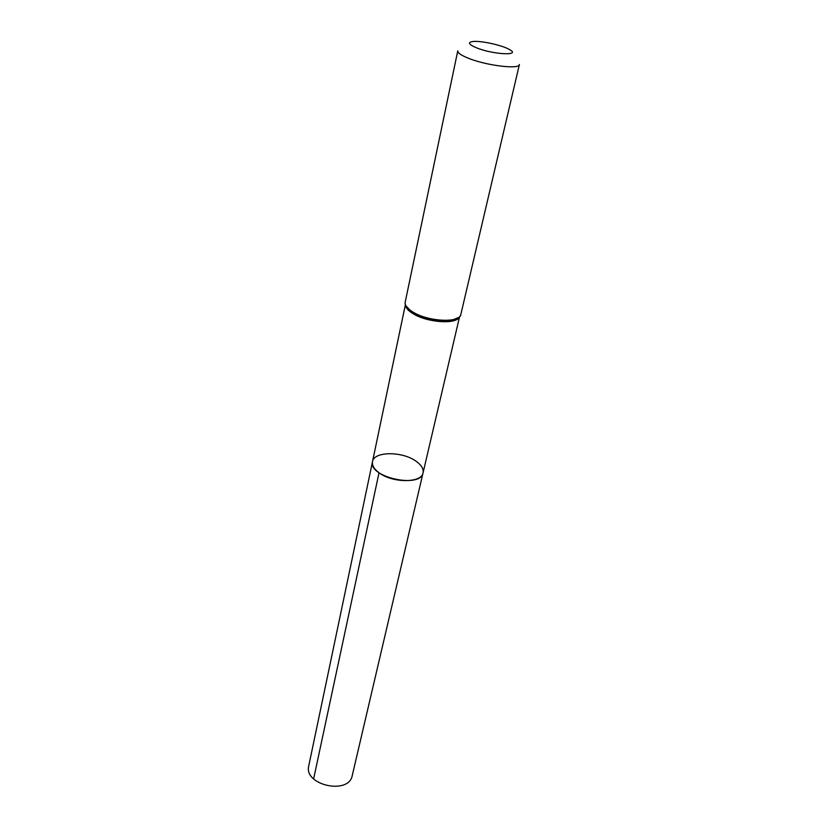 <?xml version="1.0" encoding="UTF-8"?>
<svg xmlns="http://www.w3.org/2000/svg" width="828" height="828" viewBox="0 0 828 828"><rect width="100%" height="100%" fill="white"/><g stroke="black" fill="none" stroke-linecap="round" stroke-linejoin="round"><path stroke-width="1.24" d="M379.027 472.747C392.544 483.21 421.773 483.128 423.056 472.84C420.81 488.893 367.756 477.125 372.507 461.631C371.865 465.315 374.039 469.021 379.027 472.747L313.626 778.92M476.048 47.62C468.224 44.163 467.416 42.104 473.626 41.441C481.927 40.8 501.747 45.188 508.992 49.287C522.613 56.107 492.96 54.762 476.048 47.62M405.202 302.127C404.685 305.253 407.252 308.544 412.872 312.021C428.159 321.761 460.026 323.231 460.844 314.464L519.394 64.512C519.56 69.79 484.784 65.371 467.137 57.732C460.668 54.99 457.542 52.692 457.77 50.85L405.202 302.127C404.623 305.366 406.817 308.699 411.775 312.104L405.513 305.356M416.163 461.299C421.462 465.108 423.77 468.959 423.056 472.84L352.252 775.536C348.919 795.253 303.441 785.172 308.751 765.89L372.507 461.631C373.883 451.198 402.501 451.136 416.163 461.299M459.281 317.155C456.031 324.638 426.979 322.547 413.017 313.657C408.318 310.79 405.803 307.975 405.472 305.221M459.188 317.248L450.67 320.726C437.588 321.875 425.012 319.246 412.944 312.839L411.775 312.104C407.583 309.03 405.523 306.836 405.585 305.532M405.347 304.87L372.507 461.631M459.54 316.886L423.056 472.84M460.844 314.464C459.985 317.641 456.601 319.732 450.67 320.726C455.762 319.701 458.557 318.594 459.043 317.383"/></g></svg>
